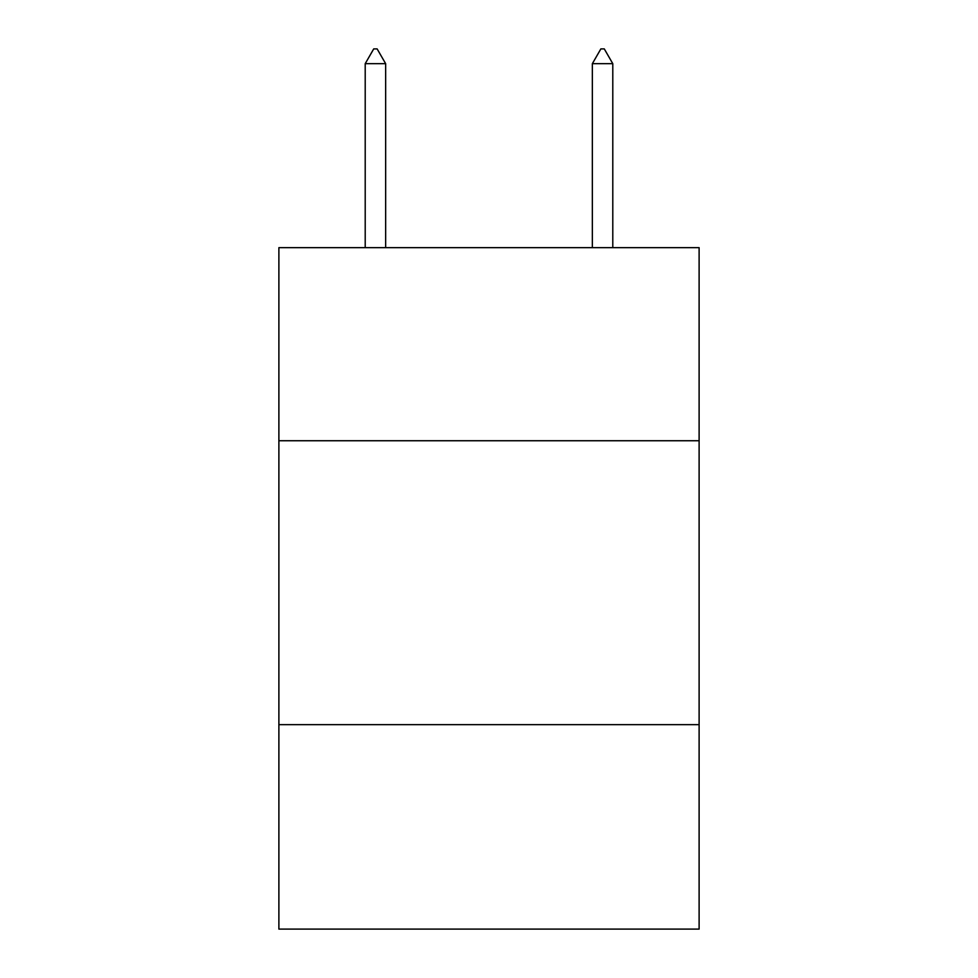 <?xml version="1.0" encoding="UTF-8"?>
<svg xmlns="http://www.w3.org/2000/svg" width="978" height="978" viewBox="0 0 978 978"><rect width="100%" height="100%" fill="white"/><g stroke="black" fill="none" stroke-linecap="round" stroke-linejoin="round"><path stroke-width="1.47" d="M699.111 440.736L699.111 247.654L278.889 247.654L278.889 440.736L699.111 440.736L699.111 929.1L278.889 929.1L278.889 440.736M699.111 724.661L278.889 724.661M385.65 63.668L377.129 48.9L373.718 48.9L365.21 63.668L385.65 63.668L385.65 247.654M365.21 63.668L365.21 247.654M600.871 48.9L604.282 48.9L612.79 63.668L592.35 63.668L600.871 48.9M612.79 247.654L612.79 63.668M592.35 247.654L592.35 63.668"/></g></svg>
